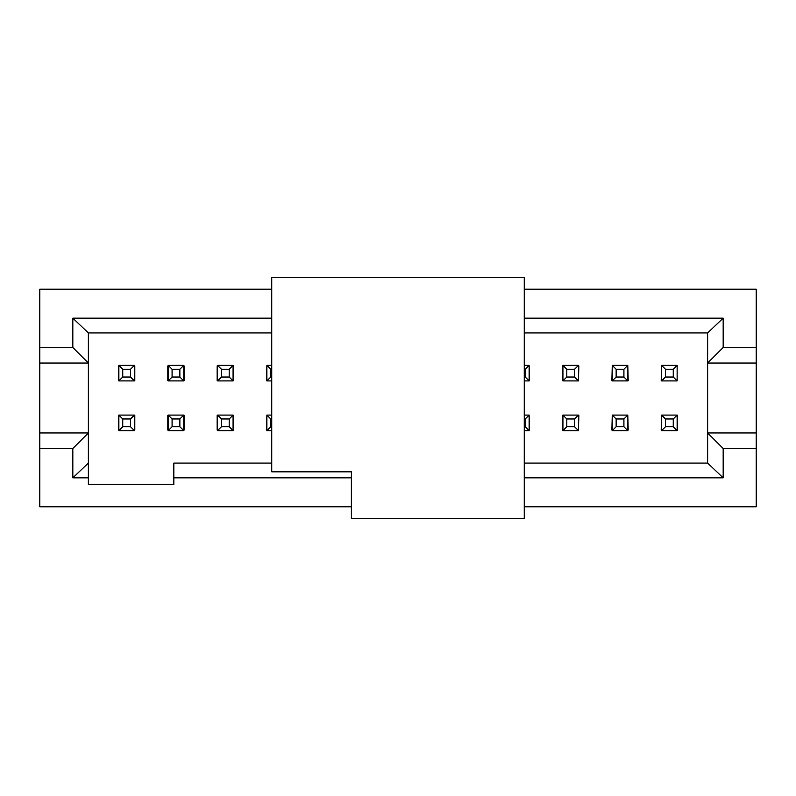 <?xml version="1.0" encoding="UTF-8"?>
<svg xmlns="http://www.w3.org/2000/svg" width="796" height="796" viewBox="0 0 796 796"><rect width="100%" height="100%" fill="white"/><g stroke="black" fill="none" stroke-linecap="round" stroke-linejoin="round"><path stroke-width="1.19" d="M39.8 411.83L39.8 289.217L271.735 289.217L39.8 289.217L39.8 506.783L351.384 506.783L39.8 506.783M39.8 384.16L39.8 289.217M39.8 411.622L39.8 405.701M39.8 398.01L39.8 397.224M39.8 392.368L39.8 385.503M673.257 426.746L677.137 430.636L677.137 415.094L677.137 430.636L661.595 430.636L661.595 415.094L677.137 415.094L673.257 418.975L673.257 426.746L677.137 430.636L673.257 426.746L673.257 418.975L677.137 415.094L661.595 415.094L661.595 430.636L665.486 426.746L665.486 418.975L661.595 415.094L665.486 418.975L673.257 418.975L665.486 418.975L665.486 426.746L673.257 426.746L665.486 426.746L661.595 430.636L677.137 430.636M623.915 426.746L627.795 430.636L627.795 415.094L627.795 430.636L612.263 430.636L612.263 415.094L627.795 415.094L623.915 418.975L623.915 426.746L627.795 430.636L623.915 426.746L623.915 418.975L627.795 415.094L612.263 415.094L612.263 430.636L616.144 426.746L616.144 418.975L612.263 415.094L616.144 418.975L623.915 418.975L616.144 418.975L616.144 426.746L623.915 426.746L616.144 426.746L612.263 430.636L627.795 430.636M574.573 426.746L574.573 418.975L566.802 418.975L566.802 426.746L574.573 426.746L578.463 430.636L562.921 430.636L562.921 415.094L562.921 430.636L566.802 426.746L566.802 418.975L562.921 415.094L578.463 415.094L578.463 430.636L578.463 415.094L574.573 418.975L574.573 426.746L578.463 430.636L574.573 426.746L566.802 426.746L562.921 430.636L578.463 430.636M525.241 426.746L524.265 426.746L525.241 426.746L525.241 418.975L529.121 415.094L524.265 415.094L529.121 415.094L525.241 418.975L525.241 426.746L529.121 430.636L524.265 430.636L529.121 430.636L529.121 415.094L529.121 430.636L525.241 426.746L529.121 430.636M229.198 426.746L229.198 418.975L221.427 418.975L221.427 426.746L229.198 426.746L233.079 430.636L217.547 430.636L217.547 415.094L217.547 430.636L221.427 426.746L221.427 418.975L217.547 415.094L233.079 415.094L233.079 430.636L233.079 415.094L229.198 418.975L229.198 426.746L233.079 430.636L229.198 426.746L221.427 426.746L217.547 430.636L233.079 430.636M179.856 426.746L179.856 418.975L172.085 418.975L172.085 426.746L179.856 426.746L183.747 430.636L168.205 430.636L168.205 415.094L168.205 430.636L172.085 426.746L172.085 418.975L168.205 415.094L183.747 415.094L183.747 430.636L183.747 415.094L179.856 418.975L179.856 426.746L183.747 430.636L179.856 426.746L172.085 426.746L168.205 430.636L183.747 430.636M130.514 426.746L134.405 430.636L134.405 415.094L134.405 430.636L118.863 430.636L118.863 415.094L134.405 415.094L130.514 418.975L130.514 426.746L134.405 430.636L130.514 426.746L130.514 418.975L134.405 415.094L118.863 415.094L118.863 430.636L122.743 426.746L122.743 418.975L118.863 415.094L122.743 418.975L130.514 418.975L122.743 418.975L122.743 426.746L130.514 426.746L122.743 426.746L118.863 430.636L134.405 430.636M524.265 289.217L756.2 289.217L756.2 506.783L524.265 506.783L756.2 506.783L756.2 448.506L723.176 448.506L723.176 477.839L524.265 477.839L723.176 477.839L723.176 448.506L756.2 448.506L756.2 289.217L524.265 289.217M677.137 430.049L677.137 415.124M677.137 380.906L673.257 377.025L665.486 377.025L661.595 380.906L665.486 377.025L665.486 369.254L661.595 365.364L661.595 380.906L677.137 380.906L677.137 365.364L673.257 369.254L673.257 377.025L677.137 380.906L661.595 380.906L661.595 365.364L677.137 365.364L677.137 380.707M351.384 477.839L173.836 477.839L173.836 484.446L88.366 484.446L88.366 477.839L72.824 477.839L72.824 448.506L39.8 448.506L72.824 448.506L88.366 432.964L39.8 432.964L88.366 432.964L88.366 363.036L39.8 363.036L88.366 363.036L72.824 347.494L39.8 347.494L72.824 347.494L72.824 318.161L271.735 318.161L72.824 318.161L72.824 347.494L88.366 363.036L88.366 484.446L173.836 484.446L173.836 477.839L351.384 477.839M524.265 318.161L723.176 318.161L723.176 347.494L756.2 347.494L723.176 347.494L707.634 363.036L756.2 363.036L707.634 363.036L707.634 432.964L756.2 432.964L707.634 432.964L723.176 448.506L707.634 432.964L707.634 463.073L723.176 477.839L707.634 463.073L524.265 463.073L707.634 463.073L707.634 363.036L723.176 347.494L723.176 318.161L524.265 318.161M217.547 380.906L217.547 365.364L217.547 380.906L221.427 377.025L221.427 369.254L217.547 365.364L233.079 365.364L233.079 380.906L217.547 380.906L233.079 380.906L233.079 365.364L229.198 369.254L229.198 377.025L233.079 380.906L229.198 377.025L221.427 377.025L217.547 380.906M118.863 380.906L118.863 365.364L118.863 380.906L122.743 377.025L122.743 369.254L118.863 365.364L134.405 365.364L134.405 380.906L118.863 380.906L134.405 380.906L134.405 365.364L130.514 369.254L130.514 377.025L134.405 380.906L130.514 377.025L122.743 377.025L118.863 380.906M168.205 380.906L168.205 365.364L168.205 380.906L172.085 377.025L172.085 369.254L168.205 365.364L183.747 365.364L183.747 380.906L168.205 380.906L183.747 380.906L183.747 365.364L179.856 369.254L179.856 377.025L183.747 380.906L179.856 377.025L172.085 377.025L168.205 380.906M266.879 430.636L266.879 415.094L266.879 430.636L270.769 426.746L270.769 418.975L266.879 415.094L271.735 415.094L266.879 415.094L270.769 418.975L270.769 426.746L266.879 430.636L271.735 430.636L266.879 430.636M266.879 380.906L266.879 365.364L266.879 380.906L270.769 377.025L270.769 369.254L266.879 365.364L271.735 365.364L266.879 365.364L270.769 369.254L270.769 377.025L266.879 380.906L271.735 380.906L266.879 380.906M529.121 365.364L529.121 380.906L524.265 380.906L529.121 380.906L529.121 365.364L525.241 369.254L525.241 377.025L529.121 380.906L525.241 377.025L524.265 377.025L525.241 377.025L525.241 369.254L524.265 369.254L525.241 369.254L529.121 365.364L524.265 365.364L529.121 365.364M612.263 380.906L612.263 365.364L612.263 380.906L616.144 377.025L616.144 369.254L612.263 365.364L627.795 365.364L627.795 380.906L612.263 380.906L627.795 380.906L627.795 365.364L623.915 369.254L623.915 377.025L627.795 380.906L623.915 377.025L616.144 377.025L612.263 380.906M562.921 380.906L562.921 365.364L562.921 380.906L566.802 377.025L566.802 369.254L562.921 365.364L578.463 365.364L578.463 380.906L562.921 380.906L578.463 380.906L578.463 365.364L574.573 369.254L574.573 377.025L578.463 380.906L574.573 377.025L566.802 377.025L562.921 380.906M134.793 430.049L134.793 415.293L134.793 430.049M118.475 415.293L118.475 430.049L118.475 415.293M134.793 380.707L134.793 365.951L134.793 380.707M118.475 365.951L118.475 380.707L118.475 365.951M167.817 415.293L167.817 430.049L167.817 415.293M184.135 430.049L184.135 415.293L184.135 430.049M167.817 365.951L167.817 380.707L167.817 365.951M184.135 380.707L184.135 365.951L184.135 380.707M266.879 415.293L266.491 430.049L266.879 415.293M266.879 365.951L266.491 380.707L266.879 365.951M233.467 380.707L233.467 365.951L233.079 380.707M217.547 365.951L217.159 380.707L217.159 365.951M233.467 430.049L233.467 415.293L233.079 430.049M217.547 415.293L217.159 430.049L217.159 415.293M529.509 380.707L529.121 365.951L529.509 380.707M529.509 430.049L529.121 415.293L529.509 430.049M628.193 430.049L627.795 415.293L628.193 430.049M612.263 415.293L611.875 430.049L612.263 415.293M661.595 415.293L661.207 430.049L661.595 415.293M628.193 380.707L627.795 365.951L628.193 380.707M612.263 365.951L611.875 380.707L612.263 365.951M661.595 365.951L661.207 380.707L661.595 365.951M562.533 415.293L562.921 430.049L562.533 415.293M578.463 430.049L578.851 415.293L578.463 430.049M562.533 365.951L562.921 380.707L562.533 365.951M578.463 380.707L578.851 365.951L578.463 380.707M271.735 463.073L173.836 463.073L173.836 477.839L173.836 463.073L271.735 463.073M88.366 332.927L88.366 363.036L88.366 332.927L72.824 318.161L88.366 332.927L271.735 332.927L88.366 332.927M88.366 477.839L88.366 463.073L72.824 477.839L88.366 477.839M88.366 432.964L72.824 448.506L72.824 477.839L88.366 463.073L88.366 432.964M524.265 332.927L707.634 332.927L723.176 318.161L707.634 332.927L707.634 363.036L707.634 332.927L524.265 332.927M677.525 415.293L677.525 430.049M229.198 418.975L233.079 415.094L217.547 415.094L221.427 418.975L229.198 418.975M229.198 377.025L229.198 369.254L221.427 369.254L221.427 377.025L229.198 377.025M233.079 365.364L217.547 365.364L221.427 369.254L229.198 369.254L233.079 365.364M122.743 369.254L122.743 377.025L130.514 377.025L130.514 369.254L122.743 369.254L130.514 369.254L134.405 365.364L118.863 365.364L122.743 369.254M172.085 369.254L172.085 377.025L179.856 377.025L179.856 369.254L172.085 369.254L179.856 369.254L183.747 365.364L168.205 365.364L172.085 369.254M168.205 415.094L172.085 418.975L179.856 418.975L183.747 415.094L168.205 415.094M271.735 426.746L270.769 426.746L271.735 426.746M271.735 418.975L270.769 418.975L271.735 418.975M271.735 377.025L270.769 377.025L271.735 377.025M271.735 369.254L270.769 369.254L271.735 369.254M525.241 418.975L524.265 418.975L525.241 418.975M665.486 369.254L665.486 377.025L673.257 377.025L673.257 369.254L665.486 369.254L673.257 369.254L677.137 365.364L661.595 365.364L665.486 369.254M616.144 369.254L616.144 377.025L623.915 377.025L623.915 369.254L616.144 369.254L623.915 369.254L627.795 365.364L612.263 365.364L616.144 369.254M566.802 369.254L566.802 377.025L574.573 377.025L574.573 369.254L566.802 369.254L574.573 369.254L578.463 365.364L562.921 365.364L566.802 369.254M562.921 415.094L566.802 418.975L574.573 418.975L578.463 415.094L562.921 415.094M524.265 277.565L524.265 518.435L524.265 277.565L271.735 277.565L524.265 277.565M271.735 471.819L271.735 277.565L271.735 471.819L351.384 471.819L351.384 518.435L524.265 518.435L351.384 518.435L351.384 471.819L271.735 471.819"/></g></svg>
